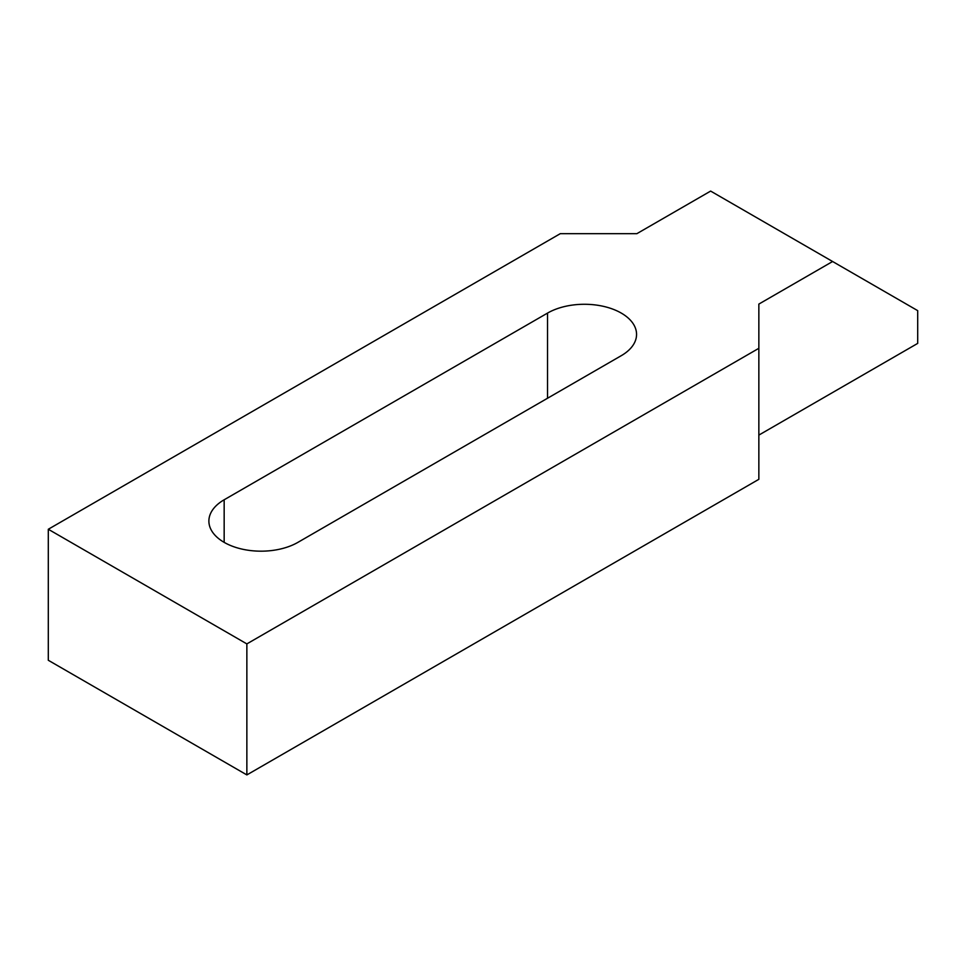 <?xml version="1.0" encoding="UTF-8"?>
<svg xmlns="http://www.w3.org/2000/svg" width="966" height="966" viewBox="0 0 966 966"><rect width="100%" height="100%" fill="white"/><g stroke="black" fill="none" stroke-linecap="round" stroke-linejoin="round"><path stroke-width="1.45" d="M297.914 542.361A52.152 30.103 180 0 1 224.16 542.361A52.152 30.103 180 0 1 208.885 521.072A52.152 30.103 180 0 1 224.16 499.784L547.529 313.093A52.152 30.103 180 0 1 621.283 313.093A52.152 30.103 180 0 1 636.558 334.381A52.152 30.103 180 0 1 621.283 355.669L297.914 542.361M758.853 435.098L917.7 343.389L917.7 310.641L710.638 191.087L636.884 233.663L560.292 233.663L48.3 529.259L246.861 643.899L758.853 348.303L758.853 304.085L832.607 261.508M246.861 643.899L246.861 774.913L48.3 660.273L48.3 529.259M246.861 774.913L758.853 479.317L758.853 348.303M547.529 398.246L547.529 313.093M224.16 499.784L224.16 542.361"/></g></svg>
